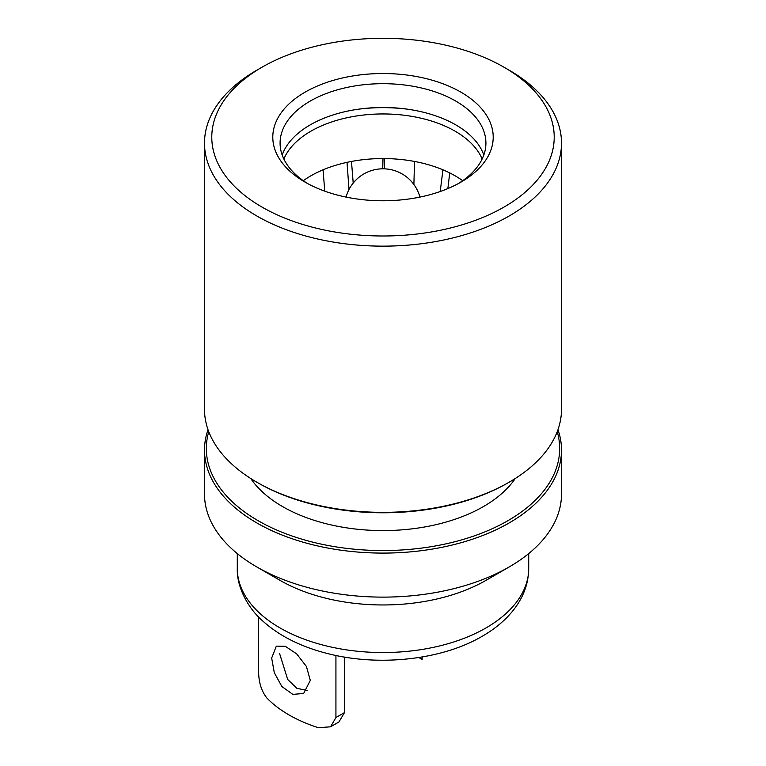<?xml version="1.0" encoding="UTF-8"?>
<svg xmlns="http://www.w3.org/2000/svg" width="766" height="766" viewBox="0 0 766 766"><rect width="100%" height="100%" fill="white"/><g stroke="black" fill="none" stroke-linecap="round" stroke-linejoin="round"><path stroke-width="1.15" d="M422.162 656.969L422.104 659.411L418.83 657.515M422.162 659.363L419.768 657.372M271.671 658.071L276.325 646.14L285.287 646.293L296.662 653.867L306.41 666.458L310.307 680.38L303.642 693.469L292.842 694.379L281.888 686.556L274.305 672.72L271.671 658.071M283.851 159.012A101.993 58.886 180 0 1 310.881 131.197A101.993 58.886 180 0 1 410.614 116.154A101.993 58.886 180 0 1 482.149 159.012M324.755 191.155L323.051 169.813A101.993 58.886 0 0 0 310.881 175.816A101.993 58.886 0 0 0 303.317 180.69M357.789 109.289A112.928 65.196 180 0 1 408.211 109.289M307.118 690.444L296.873 688.318L287.671 679.461L279.58 653.503M344.48 712.61L335.929 717.541L330.548 726.81L338.936 721.974L344.48 712.61L344.48 657.084M335.929 717.541L335.929 655.476M330.548 726.81L318.34 727.7A132.958 76.763 180 0 1 266.827 697.96C261.637 691.334 258.918 682.985 258.649 672.931L258.649 617.032M447.851 188.58L449.738 172.924M347.027 162.354L349.009 189.508M384.273 168.817L384.542 158.572M440.211 191.519L442.949 169.813A101.993 58.886 180 0 1 462.683 180.69M442.949 169.813A101.993 58.886 0 0 0 414.521 161.444L413.889 184.491M382.703 168.798L383 158.562A101.993 58.886 180 0 1 414.521 161.444M383 158.562A101.993 58.886 0 0 0 351.479 161.444L353.203 183.055M323.051 169.813A101.993 58.886 180 0 1 351.479 161.444M507.935 482.906A176.678 102.002 180 0 1 507.925 482.906L509.218 482.168A178.497 103.056 -0 0 0 561.497 409.293L561.497 143.098A178.497 103.056 180 0 1 509.218 215.964A178.497 103.056 180 0 1 314.692 238.303A178.497 103.056 180 0 1 204.503 143.098A178.497 103.056 180 0 1 256.782 70.223L261.934 67.255A171.211 98.843 -0 0 0 261.934 207.04A171.211 98.843 -0 0 0 504.066 207.04A171.211 98.843 -0 0 0 504.066 67.255A171.211 98.843 -0 0 0 261.934 67.255L256.782 70.223M208.764 431.67A176.678 102.002 -0 0 0 302.072 539.226A176.678 102.002 -0 0 0 507.925 520.679A176.678 102.002 -0 0 0 557.236 431.67M557.974 429.669A178.497 103.056 180 0 1 561.497 450.044A178.497 103.056 180 0 1 509.218 522.91A178.497 103.056 180 0 1 314.692 545.248A178.497 103.056 180 0 1 204.503 450.044A178.497 103.056 180 0 1 208.026 429.669M504.066 67.255L509.218 70.223A178.497 103.056 180 0 1 561.497 143.098M460.921 182.136A110.189 63.616 180 0 1 305.079 182.136A110.189 63.616 180 0 1 305.079 92.159A110.189 63.616 180 0 1 460.921 92.159A110.189 63.616 180 0 1 460.921 182.136L460.921 182.136M458.26 183.62A102.912 59.413 -0 0 0 485.912 143.098A102.912 59.413 -0 0 0 422.382 88.205A102.912 59.413 -0 0 0 310.23 101.083A102.912 59.413 -0 0 0 280.088 143.098A102.912 59.413 -0 0 0 307.74 183.62M250.731 478.501A142.064 82.019 -0 0 0 483.461 506.556A142.064 82.019 -0 0 0 515.269 478.501M483.825 154.991A102.912 59.413 -0 0 0 412.615 109.988A102.912 59.413 -0 0 0 310.23 124.877A102.912 59.413 -0 0 0 282.175 154.991M204.503 450.044L204.503 494.06A178.497 103.056 -0 0 0 256.782 566.936L279.963 580.322A145.712 84.126 -0 0 0 486.037 580.322L509.218 566.936A178.497 103.056 -0 0 0 561.497 494.06L561.497 450.044M204.503 143.098L204.503 409.293A178.497 103.056 -0 0 0 256.782 482.168A178.497 103.056 -0 0 0 509.218 482.168L507.925 482.906A176.678 102.002 180 0 1 258.075 482.906L256.782 482.168M256.782 566.936A178.497 103.056 -0 0 0 509.218 566.936L486.037 580.322M486.037 627.909A145.712 84.126 -0 0 0 528.712 568.42C528.569 583.252 523.561 597.03 513.699 609.746C505.684 619.953 495.209 628.79 482.264 636.249C442.03 659.928 379.132 666.774 327.944 653.647C300.272 646.686 278.029 635.33 261.206 619.579C248.49 608.118 236.598 587.359 237.288 568.42A145.712 84.126 -0 0 0 327.235 646.14A145.712 84.126 -0 0 0 486.037 627.909M419.931 197.092A38.252 38.252 0 0 0 346.069 197.092M528.712 568.42L528.712 553.588M237.288 568.42L237.288 553.588"/></g></svg>
